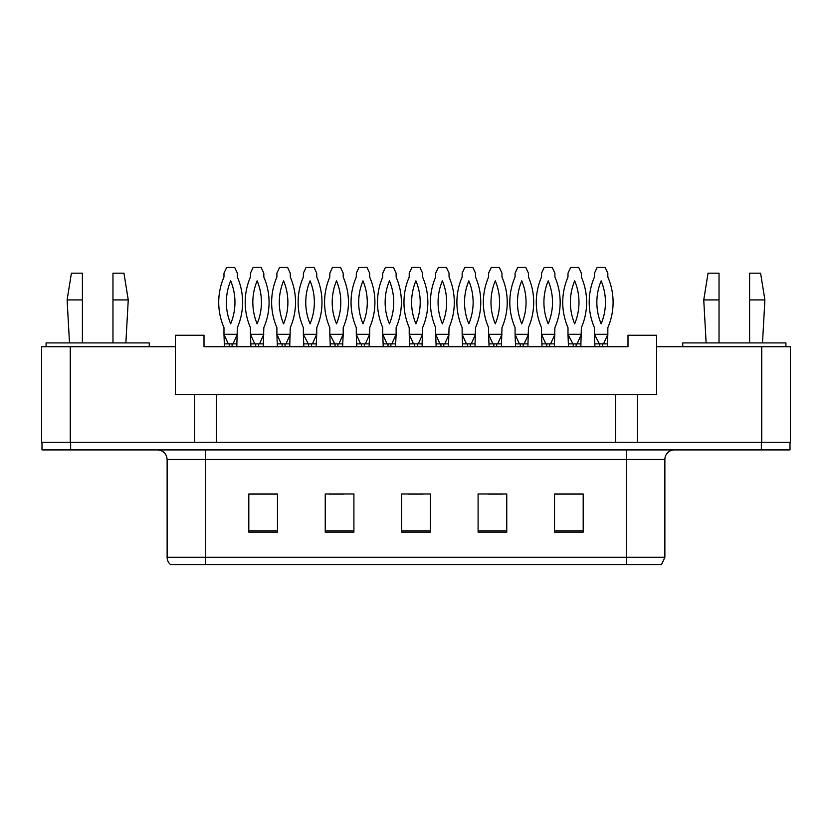 <?xml version="1.0" encoding="UTF-8"?>
<svg xmlns="http://www.w3.org/2000/svg" width="832" height="832" viewBox="0 0 832 832"><rect width="100%" height="100%" fill="white"/><g stroke="black" fill="none" stroke-linecap="round" stroke-linejoin="round"><path stroke-width="1.25" d="M70.262 346.736L41.6 346.736L41.6 442.27L70.262 442.27L70.262 346.736L175.344 346.736L175.344 394.503L194.459 394.503L194.459 442.27M790.4 346.736L790.4 442.27L790.4 346.736L656.656 346.736L656.656 394.503L637.541 394.503L637.541 442.27M656.656 346.736L656.656 335.275L627.994 335.275L627.994 346.736L204.006 346.736L204.006 335.275L175.344 335.275L175.344 346.736M637.541 394.503L216.424 394.503L216.424 442.27M216.424 394.503L194.459 394.503M615.576 394.503L615.576 442.27M790.4 442.27L761.738 442.27L761.738 346.736M664.872 557.294L661.523 564.554L626.652 564.554L626.652 557.294L664.872 557.294L664.872 459.472A9.558 9.558 0 0 1 674.419 449.914M167.128 557.294L205.348 557.294L205.348 564.554L626.652 564.554L170.477 564.554A9.558 9.558 0 0 1 167.128 557.294L167.128 459.472C166.566 453.669 163.384 450.476 157.581 449.914M70.647 449.914L790.015 449.914L790.015 442.27L41.985 442.27L41.985 449.914L70.647 449.914L70.647 442.27M583.19 532.168L583.19 493.958L554.528 493.958L554.528 532.168L583.19 532.168M506.761 532.168L506.761 493.958L478.098 493.958L478.098 532.168L506.761 532.168M277.472 532.168L277.472 493.958L248.81 493.958L248.81 532.168L277.472 532.168M353.902 532.168L353.902 493.958L325.239 493.958L325.239 532.168L353.902 532.168M430.331 532.168L430.331 493.958L401.669 493.958L401.669 532.168L430.331 532.168M554.528 494.146L581.849 494.146M567.518 494.146L555.381 494.146M329.347 494.146L343.678 494.146M276.422 494.146L264.295 494.146M249.964 494.146L277.472 494.146M488.124 494.146L502.455 494.146M408.741 494.146L423.072 494.146M228.27 343.876L223.974 334.318L224.453 346.736M224.453 343.876L236.87 343.876L236.87 346.736M233.012 343.876L232.055 343.876L232.097 346.736M228.894 343.876L228.311 343.866M236.87 343.876L237.349 327.631A63.534 63.534 0 0 0 237.349 277.035L237.349 273.177L234.676 267.446L226.647 267.446L223.974 273.177L223.974 277.035A63.534 63.534 0 0 0 223.974 327.631L223.974 334.318L237.349 334.318L233.054 343.876M230.662 280.842A55.89 55.89 0 0 0 230.662 323.825A55.89 55.89 0 0 0 230.662 280.842M254.738 343.876L250.442 334.318L250.921 346.736M250.921 343.876L263.338 343.876L263.338 346.736M259.48 343.876L258.523 343.876L258.554 346.736M255.362 343.876L254.779 343.866M263.338 343.876L263.817 327.631A63.534 63.534 0 0 0 263.817 277.035L263.817 273.177L261.144 267.446L253.115 267.446L250.442 273.177L250.442 277.035A63.534 63.534 0 0 0 250.442 327.631L250.442 334.318L263.817 334.318L259.511 343.876M257.13 280.842A55.89 55.89 0 0 0 257.13 323.825A55.89 55.89 0 0 0 257.13 280.842M281.206 343.876L276.9 334.318L277.378 346.736M277.378 343.876L289.796 343.876L289.796 346.736M285.938 343.876L284.981 343.876M281.83 343.876L281.247 343.866M289.796 343.876L290.274 327.631A63.534 63.534 0 0 0 290.274 277.035L290.274 273.177L287.602 267.446L279.573 267.446L276.9 273.177L276.9 277.035A63.534 63.534 0 0 0 276.9 327.631L276.9 334.318L290.274 334.318L285.979 343.876M283.587 280.842A55.89 55.89 0 0 0 283.587 323.825A55.89 55.89 0 0 0 283.587 280.842M334.755 343.876L329.826 334.318L330.304 346.736M330.304 343.876L342.722 343.876L342.722 346.736M342.722 343.876L343.2 334.318L338.905 343.876L337.917 343.876M329.826 334.318L343.2 334.318L343.2 327.631A63.534 63.534 0 0 0 343.2 277.035L343.2 273.177L340.527 267.446L332.498 267.446L329.826 273.177L329.826 277.035A63.534 63.534 0 0 0 329.826 327.631L329.826 334.318M336.513 280.842A55.89 55.89 0 0 0 336.513 323.825A55.89 55.89 0 0 0 336.513 280.842M387.057 343.876L382.751 334.318L383.23 346.736M383.23 343.876L395.647 343.876L395.647 346.736M395.647 343.876L396.126 334.318L391.83 343.876L390.842 343.876M387.681 343.876L387.098 343.866M382.751 334.318L396.126 334.318L396.126 327.631A63.534 63.534 0 0 0 396.126 277.035L396.126 273.177L393.453 267.446L385.424 267.446L382.751 273.177L382.751 277.035A63.534 63.534 0 0 0 382.751 327.631L382.751 334.318M389.438 280.842A55.89 55.89 0 0 0 389.438 323.825A55.89 55.89 0 0 0 389.438 280.842M439.982 343.876L435.677 334.318L436.155 346.736M436.155 343.876L448.573 343.876L448.573 346.736M444.725 343.876L443.768 343.876M440.606 343.876L440.024 343.866M448.573 343.876L449.051 327.631A63.534 63.534 0 0 0 449.051 277.035L449.051 273.177L446.378 267.446L438.35 267.446L435.677 273.177L435.677 277.035A63.534 63.534 0 0 0 435.677 327.631L435.677 334.318L449.051 334.318L444.756 343.876M442.364 280.842A55.89 55.89 0 0 0 442.364 323.825A55.89 55.89 0 0 0 442.364 280.842M112.965 299.926L112.965 273.177L123.947 273.177L128.253 299.926L112.965 299.926L112.965 342.919M69.493 342.919L67.111 299.926L82.389 299.926L82.389 273.177L71.406 273.177L67.111 299.926M82.389 342.919L82.389 299.926M149.271 346.736L149.271 342.919L46.093 342.919L46.093 346.736M749.611 299.926L749.611 273.177L760.594 273.177L764.889 299.926L749.611 299.926L749.611 342.919M706.139 342.919L703.747 299.926L719.035 299.926L719.035 273.177L708.053 273.177L703.747 299.926M719.035 342.919L719.035 299.926M785.907 346.736L785.907 342.919L682.729 342.919L682.729 346.736M308.287 343.876L303.368 334.318L303.846 346.736M303.846 343.876L316.264 343.876L316.264 346.736M316.264 343.876L316.742 334.318L312.437 343.876L311.449 343.876M303.368 334.318L316.742 334.318L316.742 327.631A63.534 63.534 0 0 0 316.742 277.035L316.742 273.177L314.07 267.446L306.041 267.446L303.368 273.177L303.368 277.035A63.534 63.534 0 0 0 303.368 327.631L303.368 334.318M310.055 280.842A55.89 55.89 0 0 0 310.055 323.825A55.89 55.89 0 0 0 310.055 280.842M360.589 343.876L356.294 334.318L356.772 346.736M356.772 343.876L369.19 343.876L369.19 346.736M369.19 343.876L369.668 334.318L365.362 343.876L364.374 343.876M361.213 343.876L360.63 343.866M356.294 334.318L369.668 334.318L369.668 327.631A63.534 63.534 0 0 0 369.668 277.035L369.668 273.177L366.995 267.446L358.966 267.446L356.294 273.177L356.294 277.035A63.534 63.534 0 0 0 356.294 327.631L356.294 334.318M362.981 280.842A55.89 55.89 0 0 0 362.981 323.825A55.89 55.89 0 0 0 362.981 280.842M413.514 343.876L409.219 334.318L409.698 346.736M409.698 343.876L422.115 343.876L422.115 346.736M418.257 343.876L417.3 343.876M414.138 343.876L413.556 343.866M422.115 343.876L422.594 327.631A63.534 63.534 0 0 0 422.594 277.035L422.594 273.177L419.921 267.446L411.892 267.446L409.219 273.177L409.219 277.035A63.534 63.534 0 0 0 409.219 327.631L409.219 334.318L422.594 334.318L418.288 343.876M415.906 280.842A55.89 55.89 0 0 0 415.906 323.825A55.89 55.89 0 0 0 415.906 280.842M492.908 343.876L488.602 334.318L489.081 346.736M489.081 343.876L501.498 343.876L501.498 346.736M497.65 343.876L496.694 343.876L496.725 346.736M493.532 343.876L492.95 343.866M501.498 343.876L501.977 327.631A63.534 63.534 0 0 0 501.977 277.035L501.977 273.177L499.304 267.446L491.275 267.446L488.602 273.177L488.602 277.035A63.534 63.534 0 0 0 488.602 327.631L488.602 334.318L501.977 334.318L497.682 343.876M495.29 280.842A55.89 55.89 0 0 0 495.29 323.825A55.89 55.89 0 0 0 495.29 280.842M545.834 343.876L541.528 334.318L542.006 346.736M542.006 343.876L554.434 343.876L554.434 346.736M550.576 343.876L549.619 343.876L549.65 346.736M546.458 343.876L545.875 343.866M554.434 343.876L554.902 327.631A63.534 63.534 0 0 0 554.902 277.035L554.902 273.177L552.23 267.446L544.201 267.446L541.528 273.177L541.528 277.035A63.534 63.534 0 0 0 541.528 327.631L541.528 334.318L554.902 334.318L550.607 343.876M548.215 280.842A55.89 55.89 0 0 0 548.215 323.825A55.89 55.89 0 0 0 548.215 280.842M599.383 343.876L594.454 334.318L594.932 346.736M594.932 343.876L607.36 343.876L607.36 346.736M607.36 343.876L607.838 334.318L603.533 343.876L602.545 343.876M594.454 334.318L607.838 334.318L607.838 327.631A63.534 63.534 0 0 0 607.838 277.035L607.838 273.177L605.166 267.446L597.126 267.446L594.454 273.177L594.454 277.035A63.534 63.534 0 0 0 594.454 327.631L594.454 334.318M601.151 280.842A55.89 55.89 0 0 0 601.151 323.825A55.89 55.89 0 0 0 601.151 280.842M466.44 343.876L462.145 334.318L462.623 346.736M462.623 343.876L475.041 343.876L475.041 346.736M471.182 343.876L470.226 343.876M467.064 343.876L466.482 343.866M475.041 343.876L475.519 327.631A63.534 63.534 0 0 0 475.519 277.035L475.519 273.177L472.846 267.446L464.818 267.446L462.145 273.177L462.145 277.035A63.534 63.534 0 0 0 462.145 327.631L462.145 334.318L475.519 334.318L471.224 343.876M468.832 280.842A55.89 55.89 0 0 0 468.832 323.825A55.89 55.89 0 0 0 468.832 280.842M519.366 343.876L515.07 334.318L515.549 346.736M515.549 343.876L527.966 343.876L527.966 346.736M524.108 343.876L523.151 343.876L523.193 346.736M519.99 343.876L519.407 343.866M527.966 343.876L528.445 327.631A63.534 63.534 0 0 0 528.445 277.035L528.445 273.177L525.772 267.446L517.743 267.446L515.07 273.177L515.07 277.035A63.534 63.534 0 0 0 515.07 327.631L515.07 334.318L528.445 334.318L524.15 343.876M521.758 280.842A55.89 55.89 0 0 0 521.758 323.825A55.89 55.89 0 0 0 521.758 280.842M572.915 343.876L567.996 334.318L568.474 346.736M568.474 343.876L580.892 343.876L580.892 346.736M577.034 343.876L576.077 343.876M580.892 343.876L581.37 327.631A63.534 63.534 0 0 0 581.37 277.035L581.37 273.177L578.698 267.446L570.669 267.446L567.996 273.177L567.996 277.035A63.534 63.534 0 0 0 567.996 327.631L567.996 334.318L581.37 334.318L577.075 343.876M574.683 280.842A55.89 55.89 0 0 0 574.683 323.825A55.89 55.89 0 0 0 574.683 280.842M626.652 449.914L626.652 459.472L167.128 459.472M664.872 459.472L626.652 459.472L626.652 557.294L205.348 557.294L205.348 449.914M761.353 449.914L761.353 442.27M430.331 530.837L401.669 530.837M353.902 530.837L325.239 530.837M277.472 530.837L248.81 530.837M506.761 530.837L478.098 530.837M583.19 530.837L554.528 530.837M229.226 343.876L229.226 346.736M255.694 343.876L255.694 346.736M282.152 343.876L282.152 346.736M285.022 343.876L285.022 346.736M335.078 343.876L335.078 346.736M337.948 343.876L337.948 346.736M388.003 343.876L388.003 346.736M390.874 343.876L390.874 346.736M440.939 343.876L440.939 346.736M443.799 343.876L443.799 346.736M308.62 343.876L308.62 346.736M311.48 343.876L311.48 346.736M361.546 343.876L361.546 346.736M364.416 343.876L364.416 346.736M414.471 343.876L414.471 346.736M417.342 343.876L417.342 346.736M493.865 343.876L493.865 346.736M546.79 343.876L546.79 346.736M599.716 343.876L599.716 346.736M602.576 343.876L602.576 346.736M467.397 343.876L467.397 346.736M470.267 343.876L470.267 346.736M520.322 343.876L520.322 346.736M573.248 343.876L573.248 346.736M576.118 343.876L576.118 346.736M125.861 342.919L128.253 299.926M762.507 342.919L764.889 299.926"/></g></svg>
